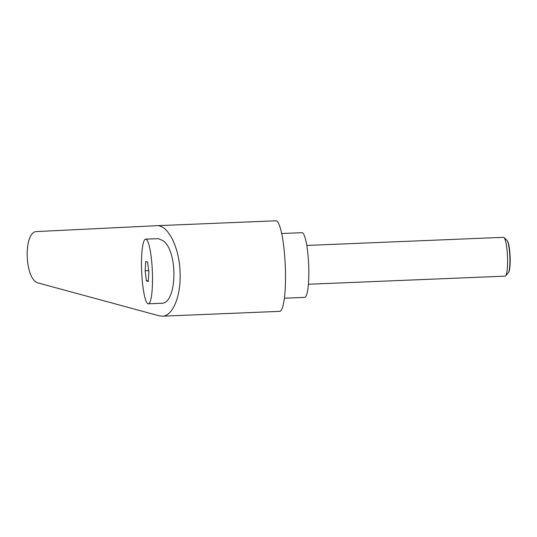 <?xml version="1.0" encoding="UTF-8"?>
<svg xmlns="http://www.w3.org/2000/svg" width="537" height="537" viewBox="0 0 537 537"><rect width="100%" height="100%" fill="white"/><g stroke="black" fill="none" stroke-linecap="round" stroke-linejoin="round"><path stroke-width="0.81" d="M306.788 245.443L503.498 237.327A19.426 3.209 87.6 0 1 504.042 237.582A19.426 3.209 87.6 0 1 507.546 257.955A19.426 3.209 87.6 0 1 505.619 275.85A19.426 3.209 87.6 0 1 505.095 276.146L308.392 284.254M505.619 275.85L508.257 272.903A16.553 2.732 -92.4 0 0 508.566 272.413A16.553 2.732 -92.4 0 0 509.895 257.659A16.553 2.732 -92.4 0 0 507.264 240.757A16.553 2.732 -92.4 0 0 506.908 240.294L504.042 237.582M507.264 240.757L507.619 241.348A15.915 2.625 87.6 0 1 510.15 257.606A15.915 2.625 87.6 0 1 508.875 271.796L508.566 272.413M147.964 303.747A32.374 5.343 -92.4 0 0 148.34 303.814A32.374 5.343 -92.4 0 0 152.387 272.38A32.374 5.343 -92.4 0 0 146.051 239.187A32.374 5.343 -92.4 0 0 145.675 239.126A32.374 5.343 -92.4 0 0 141.627 270.561A32.374 5.343 -92.4 0 0 147.964 303.747M148.34 303.814L161.462 303.271C177.035 304.284 178.452 251.464 163.134 240.771L158.522 238.676L145.675 239.126M162.261 316.199L279.67 311.359A45.323 7.478 -92.4 0 0 285.382 268.93A45.323 7.478 -92.4 0 0 275.931 220.794L156.703 225.708L37.013 231.554C22.957 230.897 24.433 280.562 38.543 283.066L159.308 315.857L162.261 316.199C172.713 316.199 180.989 296.303 180.11 273.266C179.633 247.98 168.148 224.647 156.703 225.708M284.362 298.203L304.654 297.37A32.374 5.343 -92.4 0 0 308.741 267.057A32.374 5.343 -92.4 0 0 301.989 232.675L281.697 233.514M147.655 262.137L148.883 272.172L148.232 281.509L146.353 280.804L145.131 270.762L145.782 261.432L147.655 262.137M146.353 280.804L148.286 280.723M145.131 270.762L148.695 270.614M222.801 222.983L156.77 225.708"/></g></svg>
